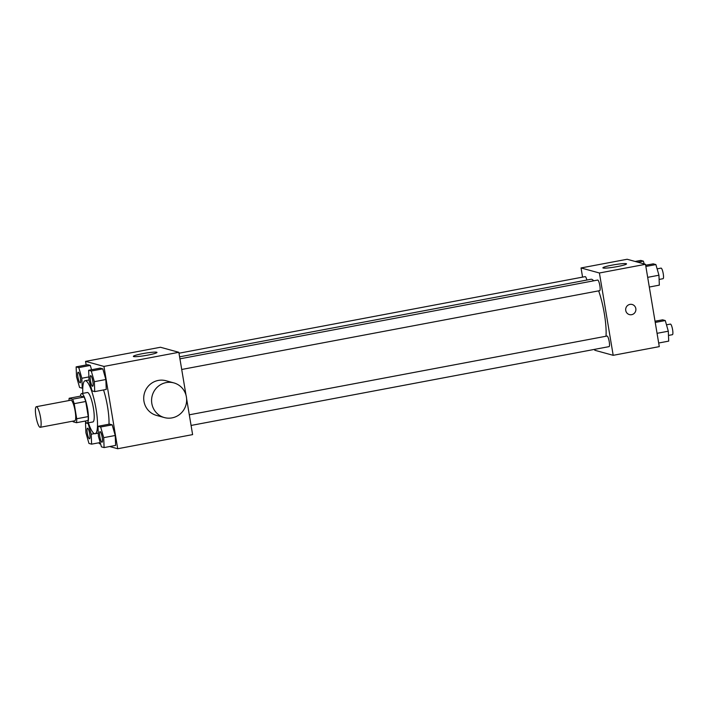 <?xml version="1.0" encoding="UTF-8"?>
<svg xmlns="http://www.w3.org/2000/svg" width="708" height="708" viewBox="0 0 708 708"><rect width="100%" height="100%" fill="white"/><g stroke="black" fill="none" stroke-linecap="round" stroke-linejoin="round"><path stroke-width="1.06" d="M40.568 417.64A10.487 2.151 79.3 0 1 40.214 427.305A10.487 2.151 79.3 0 1 36.152 417.401A10.487 2.151 79.3 0 1 36.329 406.702A10.487 2.151 79.3 0 1 40.568 417.64M36.329 406.702L70.897 400.188A10.487 2.151 79.3 0 1 75.137 411.118A10.487 2.151 79.3 0 1 74.782 420.791L40.214 427.305M69.18 398.268L80.703 396.091L84.075 397.02L72.552 399.188L69.18 398.268A14.231 2.92 79.3 0 0 68.95 400.551M84.075 397.02A14.231 2.92 79.3 0 1 85.721 401.498L88.243 416.578L76.721 418.755A14.231 2.92 79.3 0 1 76.491 422.711L73.119 421.782A14.231 2.92 79.3 0 1 72.835 421.154M76.721 418.755L74.198 403.666A14.231 2.92 79.3 0 0 72.552 399.188M88.243 416.578A14.231 2.92 79.3 0 1 88.013 420.534L76.491 422.711M85.721 401.498L74.198 403.666M85.102 421.083A14.974 3.071 -100.7 0 0 86.819 423.012A14.974 3.071 -100.7 0 0 87.137 423.03A14.974 3.071 -100.7 0 0 87.376 407.746A14.974 3.071 -100.7 0 0 81.588 393.604A14.974 3.071 -100.7 0 0 80.402 396.153M81.588 393.604L87.341 392.515A14.974 3.071 79.3 0 1 93.403 408.127A14.974 3.071 79.3 0 1 92.898 421.95L87.137 423.03M82.827 393.365A26.957 5.531 79.3 0 1 85.128 380.736A26.957 5.531 79.3 0 1 96.031 408.852A26.957 5.531 79.3 0 1 95.111 433.721A26.957 5.531 79.3 0 1 88.376 422.8M103.536 389.949A26.957 5.531 79.3 0 1 107.545 406.675A26.957 5.531 79.3 0 1 108.988 424.207M78.792 367.602L90.314 365.425L91.553 369.753L90.314 365.425L87.659 364.7L76.137 366.877L76.535 376.798L79.579 387.453L82.234 388.179L81.845 378.258L78.792 367.602L76.137 366.877M109.687 446.536L117.723 448.739L103.943 366.417L85.562 361.372L86.172 364.983M99.182 442.73L99.341 443.695L100.642 444.049M104.103 447.589L115.625 445.412L115.227 435.491L112.183 424.835L109.528 424.11L98.005 426.278L98.403 436.208L101.448 446.863L104.103 447.589L103.704 437.659L100.66 427.004L98.005 426.278M94.73 391.613L106.253 389.435L105.864 379.515L102.81 368.859L100.155 368.133L88.633 370.302L89.031 380.231L92.084 390.878L94.73 391.613L94.341 381.683L91.288 371.027L88.633 370.302M186.611 398.719L192.611 434.615L117.723 448.739M186.027 395.268L178.841 352.301L160.459 347.256L85.562 361.372M178.841 352.301L103.943 366.417M147.795 355.115A11.983 1.168 170.5 0 1 133.352 356.372A11.983 1.168 170.5 0 1 144.972 353.239A11.983 1.168 170.5 0 1 156.981 352.416A11.983 1.168 170.5 0 1 147.795 355.115M164.362 417.57L156.486 415.401A17.974 17.496 -74.7 0 1 144.37 393.444A17.974 17.496 -74.7 0 1 165.999 380.745L173.876 382.904A17.974 17.496 -74.7 0 1 186.399 396.976A17.974 17.496 -74.7 0 1 164.362 417.57A17.974 17.496 -74.7 0 1 152.238 395.604A17.974 17.496 -74.7 0 1 173.876 382.904M598.641 290.855A32.949 6.761 79.3 0 1 604.331 313.617A32.949 6.761 79.3 0 1 606.021 336.229M179.602 356.832L591.012 279.262A32.949 6.761 79.3 0 1 593.676 280.819M181.717 369.47L599.676 290.661A5.39 1.106 -100.7 0 0 599.764 285.156A5.39 1.106 -100.7 0 0 597.676 280.058L179.929 358.832M189.302 414.808L607.048 336.043A5.39 1.106 79.3 0 1 609.225 341.663A5.39 1.106 79.3 0 1 609.039 346.637L191.08 425.446M178.991 353.221L585.18 276.633A5.39 1.106 79.3 0 1 586.888 280.032M594.658 349.345L594.808 350.274L613.19 355.319L599.41 272.996L581.038 267.951L582.569 277.12M581.038 267.951L627.129 259.261L645.501 264.305L659.281 346.628L613.19 355.319M645.501 264.305L599.41 272.996M617.332 266.58A11.983 1.168 170.5 0 1 602.897 267.836A11.983 1.168 170.5 0 1 614.517 264.704A11.983 1.168 170.5 0 1 626.527 263.88A11.983 1.168 170.5 0 1 617.332 266.58M632.173 304.484A5.239 5.106 -74.7 0 1 635.828 308.591A5.239 5.106 -74.7 0 1 629.403 314.591A5.239 5.106 -74.7 0 1 625.863 308.184A5.239 5.106 -74.7 0 1 635.828 308.591A5.239 5.106 -74.7 0 1 629.394 314.591M649.307 287.041L659.334 285.147L658.944 275.226L655.891 264.571L653.245 263.845L645.669 265.27M658.944 275.226L647.687 277.35M655.891 264.571L645.864 266.465M657.121 268.854L661.051 268.111A5.39 1.106 79.3 0 1 663.237 273.731A5.39 1.106 79.3 0 1 663.051 278.704L659.113 279.448M644.2 263.951L643.395 261.137L640.749 260.411L635.156 261.464M643.395 261.137L637.811 262.19M645.661 265.226L648.555 264.686A5.39 1.106 79.3 0 1 648.696 264.695M658.679 343.017L668.706 341.123L668.308 331.202L665.263 320.547L662.608 319.821L655.033 321.246M668.308 331.202L657.051 333.326M665.263 320.547L655.236 322.441M666.485 324.83L670.423 324.087A5.39 1.106 79.3 0 1 672.6 329.716A5.39 1.106 79.3 0 1 672.414 334.689L668.476 335.424M655.024 321.202L657.927 320.662A5.39 1.106 79.3 0 1 658.068 320.68M90.659 375.665A5.39 1.106 79.3 0 1 90.686 375.656A5.39 1.106 79.3 0 1 92.863 381.285A5.39 1.106 79.3 0 1 92.686 386.258A5.39 1.106 79.3 0 1 92.66 386.258A5.39 1.106 79.3 0 1 90.553 381.169A5.39 1.106 79.3 0 1 90.642 375.665A5.39 1.106 79.3 0 1 92.819 381.293A5.39 1.106 79.3 0 1 92.642 386.258L92.686 386.258M106.253 389.435L105.864 379.515L94.341 381.683M105.864 379.515L102.81 368.859L91.288 371.027M102.81 368.859L100.155 368.133M80.367 377.851A5.39 1.106 79.3 0 1 80.19 382.824A5.39 1.106 79.3 0 1 80.163 382.824L80.137 382.833A5.39 1.106 79.3 0 1 78.057 377.736A5.39 1.106 79.3 0 1 78.145 372.24A5.39 1.106 79.3 0 1 78.19 372.231A5.39 1.106 79.3 0 1 80.367 377.851M82.774 388.081L82.234 388.179M88.898 376.921L81.845 378.258M90.314 365.425L87.659 364.7M78.19 372.231L78.145 372.24A5.39 1.106 79.3 0 1 80.323 377.86A5.39 1.106 79.3 0 1 80.137 382.833M100.032 431.641A5.39 1.106 79.3 0 1 100.049 431.632A5.39 1.106 79.3 0 1 102.235 437.261A5.39 1.106 79.3 0 1 102.049 442.234A5.39 1.106 79.3 0 1 102.032 442.234L102.005 442.243A5.39 1.106 79.3 0 1 99.916 437.146A5.39 1.106 79.3 0 1 100.005 431.641A5.39 1.106 79.3 0 1 102.191 437.27A5.39 1.106 79.3 0 1 102.005 442.243M115.625 445.412L115.227 435.491L103.704 437.659M115.227 435.491L112.183 424.835L100.66 427.004M112.183 424.835L109.528 424.11M85.907 432.774L88.951 443.429L91.606 444.155L91.208 434.234L88.164 423.579L85.509 422.853L85.907 432.774M87.553 428.207L87.509 428.216A5.39 1.106 79.3 0 1 89.695 433.836A5.39 1.106 79.3 0 1 89.509 438.81A5.39 1.106 79.3 0 1 87.42 433.721A5.39 1.106 79.3 0 1 87.509 428.216A5.39 1.106 79.3 0 1 87.553 428.207A5.39 1.106 79.3 0 1 89.739 433.827A5.39 1.106 79.3 0 1 89.553 438.801A5.39 1.106 79.3 0 1 89.527 438.801M100.209 442.535L91.606 444.155M94.376 433.632L91.208 434.234M88.606 423.49L88.164 423.579M86.287 422.703L85.509 422.853M89.022 380.001L85.128 380.736M98.279 433.119L95.111 433.721"/></g></svg>
